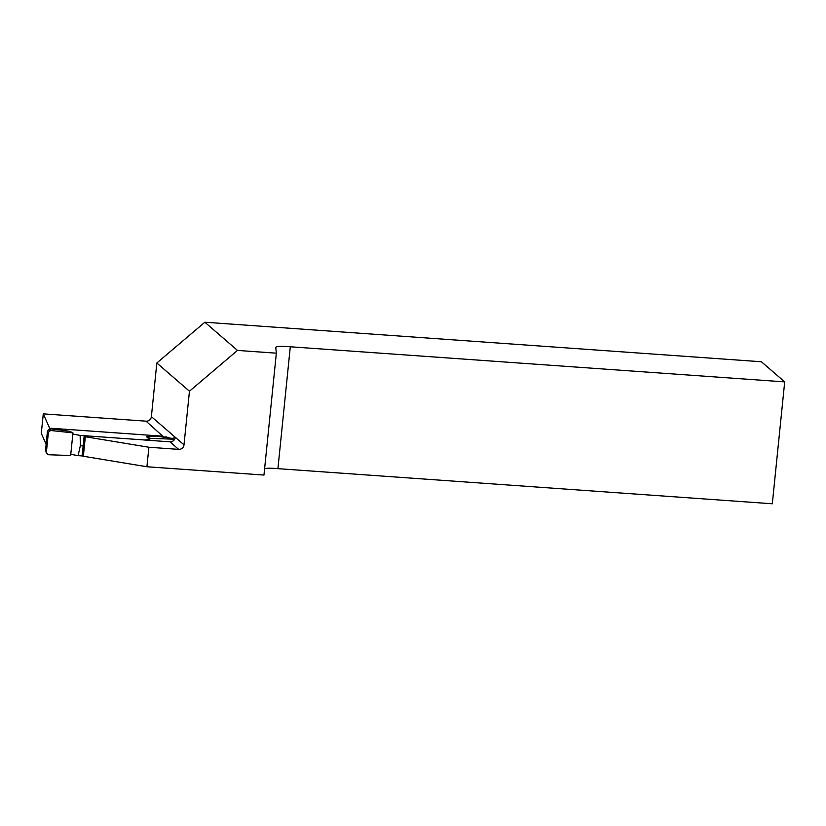 <?xml version="1.0" encoding="UTF-8"?>
<svg xmlns="http://www.w3.org/2000/svg" width="826" height="826" viewBox="0 0 826 826"><rect width="100%" height="100%" fill="white"/><g stroke="black" fill="none" stroke-linecap="round" stroke-linejoin="round"><path stroke-width="1.24" d="M46.122 444.264L41.3 433.371L43.282 413.867L49.921 428.87M237.465 350.42L189.453 391.204L156.826 363.006L204.848 322.223L237.465 350.42L276.349 353.177L275.75 347.54A14.858 2.168 -174.2 0 1 275.75 347.478A14.858 2.168 -174.2 0 1 290.298 346.775L784.7 381.891L772.32 503.777L277.918 468.662A14.858 2.168 5.8 0 0 264.619 468.641M276.349 353.177L263.959 475.064L146.914 466.752L83.354 456.241A3.965 0.578 -174.2 0 1 82.177 455.704L84.149 436.2A3.965 0.578 5.8 0 0 85.336 436.737L148.897 447.248L178.664 449.365L169.95 441.827L144.498 440.01L149.785 439.546L149.702 440.382M163.579 436.944L146.047 421.167L43.282 413.867M87.349 435.952A3.965 0.578 5.8 0 0 84.149 436.2M189.453 391.204L184.002 444.832A4.956 4.801 -49.2 0 1 178.664 449.365M156.826 363.006L151.385 416.634L184.002 444.832M204.848 322.223L761.396 361.757L784.7 381.891M146.047 421.167A4.956 4.801 130.8 0 0 151.385 416.634M146.914 466.752L148.897 447.248M85.336 436.737L83.354 456.241M290.298 346.775L277.918 468.662M166.005 437.419L166.067 436.82C170.352 438.492 173.109 438.761 174.338 437.615L175.081 438.255A4.956 4.801 130.8 0 1 169.95 441.827M166.067 436.82A4.956 4.801 -49.2 0 1 164.374 437.006M174.028 440.134L168.525 437.925L159.428 436.51L146.47 436.686L149.909 438.338L149.785 439.546L146.47 436.686M172.428 439.143L149.909 438.338M48.806 429.561L50.861 428.24L160.967 436.056L162.247 436.717M50.716 428.89L69.518 431.224L72.956 432.865L50.603 430.491L48.404 432.277L46.339 452.648L48.135 454.723L70.654 455.529L70.778 454.31L78.098 455.642L80.339 445.751L80.153 435.405L144.509 439.979M48.404 432.277L47.443 431.255L45.564 449.757L46.339 452.648M72.956 432.865L70.778 454.31M72.833 434.084L80.153 435.405M46.39 453.34L45.564 449.757M47.443 431.255L48.755 429.582L50.603 430.491M78.098 455.642L82.445 455.952M160.967 436.056L162.051 436.51M80.339 445.751L83.168 445.947M168.525 437.925L172.933 439.225M51.666 428.787L49.663 429.489M50.861 428.24L51.48 428.766M161.896 436.624L168.803 437.956M48.755 429.582L50.737 428.88"/></g></svg>
